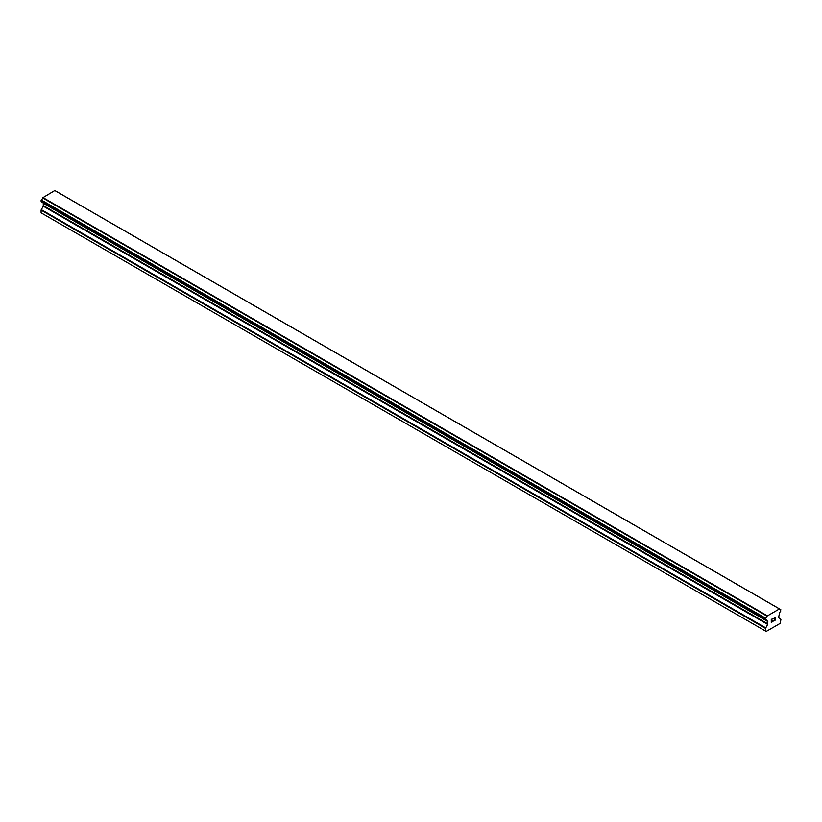 <?xml version="1.0" encoding="UTF-8"?>
<svg xmlns="http://www.w3.org/2000/svg" width="822" height="822" viewBox="0 0 822 822"><rect width="100%" height="100%" fill="white"/><g stroke="black" fill="none" stroke-linecap="round" stroke-linejoin="round"><path stroke-width="1.23" d="M771.447 619.552L771.447 620.744L771.447 619.552L772.762 618.791L771.447 619.552M771.447 620.744L772.166 620.333M772.166 620.528L771.447 620.939L772.166 620.518M771.447 620.939L771.447 622.131L771.447 620.939M771.447 622.131L772.762 621.37M772.772 621.566L771.272 622.429L771.272 619.449L772.772 618.596M771.272 622.418L772.762 621.555M773.8 618.75L775.167 617.486M775.167 618.36L774.807 619.13L775.167 618.36M774.807 619.13L774.005 620.651L774.807 619.13M774.005 620.651L775.413 619.839M773.646 621.052L775.413 620.035L773.646 621.062L775.115 618.082L774.088 618.154L775.002 617.63M765.744 619.963A2.117 1.223 -60 0 1 766.577 619.973A2.117 1.223 -60 0 1 766.998 620.692L765.59 619.963L765.744 618.267A2.117 1.223 -60 0 0 766.998 616.099L779.41 608.938A2.117 1.223 -60 0 0 779.831 609.657A2.117 1.223 -60 0 0 780.653 609.657L780.664 611.352A2.117 1.223 -60 0 0 779.41 613.531L778.588 617.63L780.9 619.49L780.222 623.353L766.186 631.45L765.508 631.06L765.508 628.378L767.656 624.391L43.247 206.158L41.1 210.144L41.1 212.826L41.778 213.227L766.186 631.45M767.656 624.391L767.82 621.555L766.998 620.692M43.289 203.003L43.247 206.158M42.61 202.551L767.049 620.846M765.59 619.963L41.182 201.729L765.59 619.963L41.182 201.729L41.347 200.034A2.117 1.223 -60 0 0 42.59 197.866L54.797 190.55L779.205 608.773M56.399 191.434L780.808 609.657L56.317 191.413M767.203 615.709L42.795 197.475M767.111 615.863L42.703 197.629M766.998 616.099L42.59 197.866M767.656 621.196L767.111 620.887L767.656 621.196M765.508 631.06L41.1 212.826M780.653 609.657L779.41 608.938M765.744 618.267L41.347 200.034M765.601 618.442L41.192 200.208L765.59 618.463M765.508 618.73L41.1 200.496M765.508 619.788L41.1 201.554M767.82 621.555L43.412 203.322M767.82 623.857L43.412 205.623M765.662 627.833L41.254 209.61M765.508 628.378L41.1 210.144M779.338 608.845L54.93 190.612M767.08 620.877L42.672 202.644"/></g></svg>
